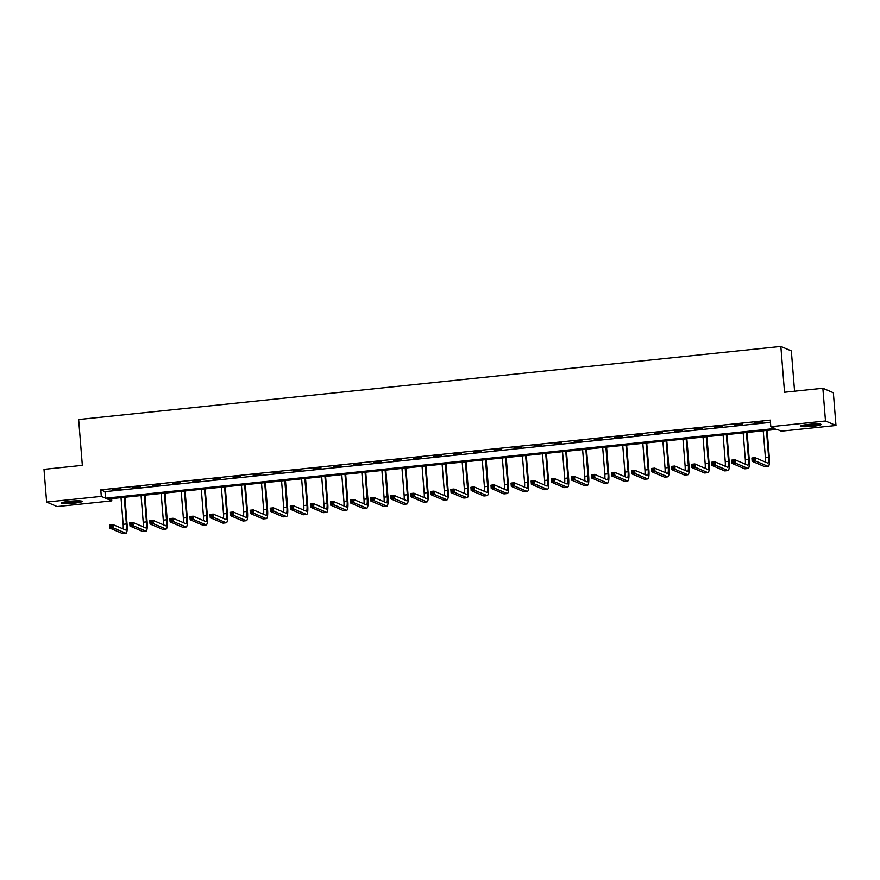 <?xml version="1.0" encoding="UTF-8"?>
<svg xmlns="http://www.w3.org/2000/svg" width="880" height="880" viewBox="0 0 880 880"><rect width="100%" height="100%" fill="white"/><g stroke="black" fill="none" stroke-linecap="round" stroke-linejoin="round"><path stroke-width="1.32" d="M69.608 501.292A10.307 1.144 -4.6 0 1 82.104 501.413A10.307 1.144 -4.6 0 1 74.041 503.184A10.307 1.144 -4.6 0 1 61.545 503.074A10.307 1.144 -4.6 0 1 69.608 501.292M808.599 424.369A10.307 1.144 -4.6 0 1 821.084 424.49A10.307 1.144 -4.6 0 1 813.021 426.261A10.307 1.144 -4.6 0 1 800.536 426.14A10.307 1.144 -4.6 0 1 808.599 424.369M794.585 391.204L791.34 350.911L780.846 346.434L78.65 419.529L82.335 465.355L44 469.348L46.629 502.073L101.31 496.386L105.567 498.201L775.082 428.505L770.825 426.69L825.506 420.992L836 425.48L781.319 431.167L777.062 429.352L107.558 499.048L111.804 500.863L57.134 506.561L46.629 502.073M780.846 346.434L784.531 392.249L822.866 388.267L833.371 392.744L836 425.48M111.628 498.63L111.804 500.863M770.825 426.69L770.297 420.134L100.782 489.841L105.039 491.656L770.473 422.378M762.575 422.037L754.853 422.84L762.575 422.037M742.511 424.127L734.789 424.93L742.511 424.127M722.436 426.217L714.714 427.02L722.436 426.217M702.372 428.307L694.65 429.11L702.372 428.307M682.297 430.397L674.575 431.2L682.297 430.397M662.222 432.487L654.511 433.29L662.222 432.487M642.158 434.566L634.436 435.38L642.158 434.566M622.083 436.656L614.372 437.459L622.083 436.656M602.019 438.746L594.297 439.549L602.019 438.746M581.944 440.836L574.233 441.639L581.944 440.836M561.88 442.926L554.158 443.729L561.88 442.926M541.805 445.016L534.083 445.819L541.805 445.016M521.741 447.106L514.019 447.909L521.741 447.106M501.666 449.196L493.944 449.999L501.666 449.196M481.602 451.286L473.88 452.089L481.602 451.286M461.527 453.376L453.805 454.179L461.527 453.376M441.463 455.466L433.741 456.269L441.463 455.466M421.388 457.556L413.666 458.359L421.388 457.556M401.313 459.646L393.602 460.449L401.313 459.646M381.249 461.736L373.527 462.539L381.249 461.736M361.174 463.826L353.463 464.629L361.174 463.826M341.11 465.916L333.388 466.719L341.11 465.916M321.035 468.006L313.324 468.809L321.035 468.006M300.971 470.085L293.249 470.899L300.971 470.085M280.896 472.175L273.174 472.978L280.896 472.175M260.832 474.265L253.11 475.068L260.832 474.265M240.757 476.355L233.035 477.158L240.757 476.355M220.693 478.445L212.971 479.248L220.693 478.445M200.618 480.535L192.896 481.338L200.618 480.535M180.543 482.625L172.832 483.428L180.543 482.625M160.479 484.715L152.757 485.518L160.479 484.715M140.404 486.805L132.693 487.608L140.404 486.805M120.34 488.895L112.618 489.698L120.34 488.895M822.866 388.267L825.506 420.992M100.782 489.841L101.31 496.386M105.039 491.656L105.567 498.201M753.951 459.91L753.852 458.601L752.565 458.733L752.675 460.042L755.37 460.955L752.158 461.285L751.894 458.007L755.106 457.677L755.37 460.955L767.976 466.334A9.911 2.035 84.1 0 0 768.218 466.378A9.911 2.035 84.1 0 0 769.318 457.424L767.14 430.386M766.469 430.452L768.614 457.127A6.611 1.353 -95.9 0 1 767.877 463.089A6.611 1.353 -95.9 0 1 767.712 463.067L755.106 457.677L753.852 458.601M763.246 430.793L765.391 457.457A6.611 1.353 -95.9 0 1 765.325 462.044M752.675 460.042L752.158 461.285L764.764 466.675A9.911 2.035 84.1 0 0 765.006 466.708L768.218 466.378M751.894 458.007L752.565 458.733M819.005 423.973A8.921 0.99 -4.6 0 1 804.166 425.458A8.921 0.99 -4.6 0 1 802.505 425.293M801.68 425.513A10.241 1.133 175.4 0 0 803.187 425.634A10.241 1.133 175.4 0 0 819.863 424.05M805.585 424.732A8.261 0.913 175.4 0 0 815.87 423.907M80.025 500.896A8.921 0.99 -4.6 0 1 73.656 502.018A8.921 0.99 -4.6 0 1 63.514 502.227M66.605 501.666A8.261 0.913 175.4 0 0 73.458 501.292A8.261 0.913 175.4 0 0 76.89 500.841M62.689 502.447A10.241 1.133 175.4 0 0 73.942 502.139A10.241 1.133 175.4 0 0 80.872 500.984M733.887 462L733.777 460.691L732.49 460.823L732.6 462.132L735.295 463.034L732.083 463.375L731.819 460.097L735.031 459.767L735.295 463.034L747.912 468.424A9.911 2.035 84.1 0 0 748.143 468.468A9.911 2.035 84.1 0 0 749.254 459.514L747.076 432.476M746.394 432.542L748.539 459.217A6.611 1.353 -95.9 0 1 747.802 465.179A6.611 1.353 -95.9 0 1 747.648 465.157L735.031 459.767L733.777 460.691M743.182 432.883L745.327 459.547A6.611 1.353 -95.9 0 1 745.261 464.134M732.6 462.132L732.083 463.375L744.7 468.765A9.911 2.035 84.1 0 0 744.931 468.798L748.143 468.468M731.819 460.097L732.49 460.823M713.812 464.09L713.713 462.781L712.426 462.913L712.525 464.222L715.231 465.124L712.008 465.465L711.755 462.187L714.967 461.857L715.231 465.124L727.837 470.514A9.911 2.035 84.1 0 0 728.079 470.558A9.911 2.035 84.1 0 0 729.179 461.604L727.001 434.566M726.319 434.632L728.464 461.307A6.611 1.353 -95.9 0 1 727.738 467.269A6.611 1.353 -95.9 0 1 727.573 467.247L714.967 461.857L713.713 462.781M723.107 434.973L725.252 461.637A6.611 1.353 -95.9 0 1 725.186 466.224M712.525 464.222L712.008 465.465L724.625 470.855A9.911 2.035 84.1 0 0 724.856 470.888L728.079 470.558M711.755 462.187L712.426 462.913M693.748 466.18L693.638 464.871L692.351 465.003L692.461 466.312L695.156 467.214L691.944 467.555L691.68 464.277L694.892 463.947L695.156 467.214L707.773 472.604A9.911 2.035 84.1 0 0 708.004 472.648A9.911 2.035 84.1 0 0 709.104 463.694L706.937 436.656M706.255 436.722L708.4 463.397A6.611 1.353 -95.9 0 1 707.663 469.359A6.611 1.353 -95.9 0 1 707.509 469.337L694.892 463.947L693.638 464.871M703.032 437.063L705.188 463.727A6.611 1.353 -95.9 0 1 705.122 468.314M692.461 466.312L691.944 467.555L704.55 472.945A9.911 2.035 84.1 0 0 704.792 472.978L708.004 472.648M691.68 464.277L692.351 465.003M673.673 468.27L673.574 466.961L672.287 467.093L672.386 468.402L675.092 469.304L671.869 469.645L671.605 466.367L674.828 466.037L675.092 469.304L687.698 474.694A9.911 2.035 84.1 0 0 687.94 474.738A9.911 2.035 84.1 0 0 689.04 465.784L686.862 438.746M686.18 438.812L688.325 465.487A6.611 1.353 -95.9 0 1 687.599 471.449A6.611 1.353 -95.9 0 1 687.434 471.427L674.828 466.037L673.574 466.961M682.968 439.153L685.113 465.817A6.611 1.353 -95.9 0 1 685.047 470.404M672.386 468.402L671.869 469.645L684.486 475.035A9.911 2.035 84.1 0 0 684.717 475.068L687.94 474.738M671.605 466.367L672.287 467.093M653.609 470.36L653.499 469.051L652.212 469.183L652.322 470.492L655.017 471.394L651.805 471.735L651.541 468.457L654.753 468.127L655.017 471.394L667.634 476.784A9.911 2.035 84.1 0 0 667.865 476.828A9.911 2.035 84.1 0 0 668.965 467.874L666.798 440.836M666.116 440.902L668.261 467.566A6.611 1.353 -95.9 0 1 667.524 473.539A6.611 1.353 -95.9 0 1 667.37 473.506L654.753 468.127L653.499 469.051M662.893 441.232L665.038 467.907A6.611 1.353 -95.9 0 1 664.983 472.494M652.322 470.492L651.805 471.735L664.411 477.114A9.911 2.035 84.1 0 0 664.653 477.158L667.865 476.828M651.541 468.457L652.212 469.183M633.534 472.45L633.435 471.141L632.148 471.273L632.247 472.582L634.953 473.484L631.73 473.825L631.466 470.547L634.689 470.217L634.953 473.484L647.559 478.874A9.911 2.035 84.1 0 0 647.801 478.918A9.911 2.035 84.1 0 0 648.901 469.964L646.723 442.926M646.041 442.992L648.186 469.656A6.611 1.353 -95.9 0 1 647.46 475.629A6.611 1.353 -95.9 0 1 647.295 475.596L634.689 470.217L633.435 471.141M642.829 443.322L644.974 469.997A6.611 1.353 -95.9 0 1 644.908 474.584M632.247 472.582L631.73 473.825L644.347 479.204A9.911 2.035 84.1 0 0 644.578 479.248L647.801 478.918M631.466 470.547L632.148 471.273M613.47 474.54L613.36 473.231L612.073 473.363L612.183 474.672L614.878 475.574L611.666 475.915L611.402 472.637L614.614 472.307L614.878 475.574L627.495 480.964A9.911 2.035 84.1 0 0 627.726 481.008A9.911 2.035 84.1 0 0 628.826 472.054L626.648 445.005M625.977 445.082L628.122 471.746A6.611 1.353 -95.9 0 1 627.385 477.719A6.611 1.353 -95.9 0 1 627.231 477.686L614.614 472.307L613.36 473.231M622.754 445.412L624.899 472.087A6.611 1.353 -95.9 0 1 624.844 476.674M612.183 474.672L611.666 475.915L624.272 481.294A9.911 2.035 84.1 0 0 624.514 481.338L627.726 481.008M611.402 472.637L612.073 473.363M593.395 476.63L593.296 475.321L592.009 475.453L592.108 476.762L594.814 477.664L591.591 477.994L591.327 474.727L594.55 474.386L594.814 477.664L607.42 483.054A9.911 2.035 84.1 0 0 607.662 483.087A9.911 2.035 84.1 0 0 608.762 474.144L606.584 447.095M605.902 447.172L608.047 473.836A6.611 1.353 -95.9 0 1 607.31 479.809A6.611 1.353 -95.9 0 1 607.156 479.776L594.55 474.386L593.296 475.321M602.69 447.502L604.835 474.177A6.611 1.353 -95.9 0 1 604.769 478.764M592.108 476.762L591.591 477.994L604.208 483.384A9.911 2.035 84.1 0 0 604.439 483.428L607.662 483.087M591.327 474.727L592.009 475.453M573.331 478.72L573.221 477.4L571.934 477.543L572.044 478.852L574.739 479.754L571.527 480.084L571.263 476.817L574.475 476.476L574.739 479.754L587.356 485.144A9.911 2.035 84.1 0 0 587.587 485.177A9.911 2.035 84.1 0 0 588.687 476.234L586.509 449.185M585.838 449.262L587.983 475.926A6.611 1.353 -95.9 0 1 587.246 481.899A6.611 1.353 -95.9 0 1 587.092 481.866L574.475 476.476L573.221 477.4M582.615 449.592L584.76 476.267A6.611 1.353 -95.9 0 1 584.694 480.843M572.044 478.852L571.527 480.084L584.133 485.474A9.911 2.035 84.1 0 0 584.375 485.518L587.587 485.177M571.263 476.817L571.934 477.543M553.256 480.799L553.157 479.49L551.87 479.633L551.969 480.942L554.675 481.844L551.452 482.174L551.188 478.907L554.411 478.566L554.675 481.844L567.281 487.234A9.911 2.035 84.1 0 0 567.523 487.267A9.911 2.035 84.1 0 0 568.623 478.324L566.445 451.275M565.763 451.352L567.908 478.016A6.611 1.353 -95.9 0 1 567.171 483.989A6.611 1.353 -95.9 0 1 567.017 483.956L554.411 478.566L553.157 479.49M562.551 451.682L564.696 478.357A6.611 1.353 -95.9 0 1 564.63 482.933M551.969 480.942L551.452 482.174L564.069 487.564A9.911 2.035 84.1 0 0 564.3 487.608L567.523 487.267M551.188 478.907L551.87 479.633M533.192 482.889L533.082 481.58L531.795 481.723L531.905 483.032L534.6 483.934L531.388 484.264L531.124 480.997L534.336 480.656L534.6 483.934L547.206 489.324A9.911 2.035 84.1 0 0 547.448 489.357A9.911 2.035 84.1 0 0 548.548 480.414L546.37 453.365M545.699 453.442L547.844 480.106A6.611 1.353 -95.9 0 1 547.107 486.079A6.611 1.353 -95.9 0 1 546.953 486.046L534.336 480.656L533.082 481.58M542.476 453.772L544.621 480.447A6.611 1.353 -95.9 0 1 544.555 485.023M531.905 483.032L531.388 484.264L543.994 489.654A9.911 2.035 84.1 0 0 544.236 489.698L547.448 489.357M531.124 480.997L531.795 481.723M513.117 484.979L513.007 483.67L511.72 483.802L511.83 485.122L514.525 486.024L511.313 486.354L511.049 483.087L514.261 482.746L514.525 486.024L527.142 491.414A9.911 2.035 84.1 0 0 527.373 491.447A9.911 2.035 84.1 0 0 528.484 482.504L526.306 455.455M525.624 455.532L527.769 482.196A6.611 1.353 -95.9 0 1 527.032 488.158A6.611 1.353 -95.9 0 1 526.878 488.136L514.261 482.746L513.007 483.67M522.412 455.862L524.557 482.526A6.611 1.353 -95.9 0 1 524.491 487.113M511.83 485.122L511.313 486.354L523.93 491.744A9.911 2.035 84.1 0 0 524.161 491.788L527.373 491.447M511.049 483.087L511.72 483.802M493.042 487.069L492.943 485.76L491.656 485.892L491.755 487.201L494.461 488.114L491.238 488.444L490.985 485.177L494.197 484.836L494.461 488.114L507.067 493.504A9.911 2.035 84.1 0 0 507.309 493.537A9.911 2.035 84.1 0 0 508.409 484.594L506.231 457.545M505.549 457.622L507.705 484.286A6.611 1.353 -95.9 0 1 506.968 490.248A6.611 1.353 -95.9 0 1 506.803 490.226L494.197 484.836L492.943 485.76M502.337 457.952L504.482 484.616A6.611 1.353 -95.9 0 1 504.416 489.203M491.755 487.201L491.238 488.444L503.855 493.834A9.911 2.035 84.1 0 0 504.086 493.878L507.309 493.537M490.985 485.177L491.656 485.892M472.978 489.159L472.868 487.85L471.581 487.982L471.691 489.291L474.386 490.204L471.174 490.534L470.91 487.267L474.122 486.926L474.386 490.204L487.003 495.583A9.911 2.035 84.1 0 0 487.234 495.627A9.911 2.035 84.1 0 0 488.334 486.673L486.167 459.635M485.485 459.701L487.63 486.376A6.611 1.353 -95.9 0 1 486.893 492.338A6.611 1.353 -95.9 0 1 486.739 492.316L474.122 486.926L472.868 487.85M482.273 460.042L484.418 486.706A6.611 1.353 -95.9 0 1 484.352 491.293M471.691 489.291L471.174 490.534L483.78 495.924A9.911 2.035 84.1 0 0 484.022 495.968L487.234 495.627M470.91 487.267L471.581 487.982M452.903 491.249L452.804 489.94L451.517 490.072L451.616 491.381L454.322 492.294L451.099 492.624L450.835 489.346L454.058 489.016L454.322 492.294L466.928 497.673A9.911 2.035 84.1 0 0 467.17 497.717A9.911 2.035 84.1 0 0 468.27 488.763L466.092 461.725M465.41 461.791L467.555 488.466A6.611 1.353 -95.9 0 1 466.829 494.428A6.611 1.353 -95.9 0 1 466.664 494.406L454.058 489.016L452.804 489.94M462.198 462.132L464.343 488.796A6.611 1.353 -95.9 0 1 464.277 493.383M451.616 491.381L451.099 492.624L463.716 498.014A9.911 2.035 84.1 0 0 463.947 498.047L467.17 497.717M450.835 489.346L451.517 490.072M432.839 493.339L432.729 492.03L431.442 492.162L431.552 493.471L434.247 494.384L431.035 494.714L430.771 491.436L433.983 491.106L434.247 494.384L446.864 499.763A9.911 2.035 84.1 0 0 447.095 499.807A9.911 2.035 84.1 0 0 448.195 490.853L446.028 463.815M445.346 463.881L447.491 490.556A6.611 1.353 -95.9 0 1 446.754 496.518A6.611 1.353 -95.9 0 1 446.6 496.496L433.983 491.106L432.729 492.03M442.123 464.222L444.279 490.886A6.611 1.353 -95.9 0 1 444.213 495.473M431.552 493.471L431.035 494.714L443.641 500.104A9.911 2.035 84.1 0 0 443.883 500.137L447.095 499.807M430.771 491.436L431.442 492.162M412.764 495.429L412.665 494.12L411.378 494.252L411.477 495.561L414.183 496.463L410.96 496.804L410.696 493.526L413.919 493.196L414.183 496.463L426.789 501.853A9.911 2.035 84.1 0 0 427.031 501.897A9.911 2.035 84.1 0 0 428.131 492.943L425.953 465.905M425.271 465.971L427.416 492.646A6.611 1.353 -95.9 0 1 426.69 498.608A6.611 1.353 -95.9 0 1 426.525 498.586L413.919 493.196L412.665 494.12M422.059 466.312L424.204 492.976A6.611 1.353 -95.9 0 1 424.138 497.563M411.477 495.561L410.96 496.804L423.577 502.194A9.911 2.035 84.1 0 0 423.808 502.227L427.031 501.897M410.696 493.526L411.378 494.252M392.7 497.519L392.59 496.21L391.303 496.342L391.413 497.651L394.108 498.553L390.896 498.894L390.632 495.616L393.844 495.286L394.108 498.553L406.725 503.943A9.911 2.035 84.1 0 0 406.956 503.987A9.911 2.035 84.1 0 0 408.056 495.033L405.889 467.995M405.207 468.061L407.352 494.736A6.611 1.353 -95.9 0 1 406.615 500.698A6.611 1.353 -95.9 0 1 406.461 500.676L393.844 495.286L392.59 496.21M401.984 468.402L404.129 495.066A6.611 1.353 -95.9 0 1 404.074 499.653M391.413 497.651L390.896 498.894L403.502 504.284A9.911 2.035 84.1 0 0 403.744 504.317L406.956 503.987M390.632 495.616L391.303 496.342M372.625 499.609L372.526 498.3L371.239 498.432L371.338 499.741L374.044 500.643L370.821 500.984L370.557 497.706L373.78 497.376L374.044 500.643L386.65 506.033A9.911 2.035 84.1 0 0 386.892 506.077A9.911 2.035 84.1 0 0 387.992 497.123L385.814 470.085M385.132 470.151L387.277 496.826A6.611 1.353 -95.9 0 1 386.551 502.788A6.611 1.353 -95.9 0 1 386.386 502.766L373.78 497.376L372.526 498.3M381.92 470.492L384.065 497.156A6.611 1.353 -95.9 0 1 383.999 501.743M371.338 499.741L370.821 500.984L383.438 506.374A9.911 2.035 84.1 0 0 383.669 506.407L386.892 506.077M370.557 497.706L371.239 498.432M352.561 501.699L352.451 500.39L351.164 500.522L351.274 501.831L353.969 502.733L350.757 503.074L350.493 499.796L353.705 499.466L353.969 502.733L366.586 508.123A9.911 2.035 84.1 0 0 366.817 508.167A9.911 2.035 84.1 0 0 367.917 499.213L365.739 472.175M365.068 472.241L367.213 498.916A6.611 1.353 -95.9 0 1 366.476 504.878A6.611 1.353 -95.9 0 1 366.322 504.856L353.705 499.466L352.451 500.39M361.845 472.582L363.99 499.246A6.611 1.353 -95.9 0 1 363.935 503.833M351.274 501.831L350.757 503.074L363.363 508.464A9.911 2.035 84.1 0 0 363.605 508.497L366.817 508.167M350.493 499.796L351.164 500.522M332.486 503.789L332.387 502.48L331.1 502.612L331.199 503.921L333.905 504.823L330.682 505.164L330.418 501.886L333.641 501.556L333.905 504.823L346.511 510.213A9.911 2.035 84.1 0 0 346.753 510.257A9.911 2.035 84.1 0 0 347.853 501.303L345.675 474.265M344.993 474.331L347.138 500.995A6.611 1.353 -95.9 0 1 346.401 506.968A6.611 1.353 -95.9 0 1 346.247 506.946L333.641 501.556L332.387 502.48M341.781 474.661L343.926 501.336A6.611 1.353 -95.9 0 1 343.86 505.923M331.199 503.921L330.682 505.164L343.299 510.554A9.911 2.035 84.1 0 0 343.53 510.587L346.753 510.257M330.418 501.886L331.1 502.612M312.422 505.879L312.312 504.57L311.025 504.702L311.135 506.011L313.83 506.913L310.618 507.254L310.354 503.976L313.566 503.646L313.83 506.913L326.447 512.303A9.911 2.035 84.1 0 0 326.678 512.347A9.911 2.035 84.1 0 0 327.778 503.393L325.6 476.355M324.929 476.421L327.074 503.085A6.611 1.353 -95.9 0 1 326.337 509.058A6.611 1.353 -95.9 0 1 326.183 509.025L313.566 503.646L312.312 504.57M321.706 476.751L323.851 503.426A6.611 1.353 -95.9 0 1 323.785 508.013M311.135 506.011L310.618 507.254L323.224 512.633A9.911 2.035 84.1 0 0 323.466 512.677L326.678 512.347M310.354 503.976L311.025 504.702M292.347 507.969L292.237 506.66L290.961 506.792L291.06 508.101L293.755 509.003L290.543 509.344L290.279 506.066L293.502 505.736L293.755 509.003L306.372 514.393A9.911 2.035 84.1 0 0 306.603 514.437A9.911 2.035 84.1 0 0 307.714 505.483L305.536 478.445M304.854 478.511L306.999 505.175A6.611 1.353 -95.9 0 1 306.262 511.148A6.611 1.353 -95.9 0 1 306.108 511.115L293.502 505.736L292.237 506.66M301.642 478.841L303.787 505.516A6.611 1.353 -95.9 0 1 303.721 510.103M291.06 508.101L290.543 509.344L303.16 514.723A9.911 2.035 84.1 0 0 303.391 514.767L306.603 514.437M290.279 506.066L290.961 506.792M272.283 510.059L272.173 508.75L270.886 508.882L270.996 510.191L273.691 511.093L270.479 511.434L270.215 508.156L273.427 507.826L273.691 511.093L286.297 516.483A9.911 2.035 84.1 0 0 286.539 516.516A9.911 2.035 84.1 0 0 287.639 507.573L285.461 480.524M284.79 480.601L286.935 507.265A6.611 1.353 -95.9 0 1 286.198 513.238A6.611 1.353 -95.9 0 1 286.044 513.205L273.427 507.826L272.173 508.75M281.567 480.931L283.712 507.606A6.611 1.353 -95.9 0 1 283.646 512.193M270.996 510.191L270.479 511.434L283.085 516.813A9.911 2.035 84.1 0 0 283.327 516.857L286.539 516.516M270.215 508.156L270.886 508.882M252.208 512.149L252.098 510.84L250.811 510.972L250.921 512.281L253.616 513.183L250.404 513.513L250.14 510.246L253.352 509.905L253.616 513.183L266.233 518.573A9.911 2.035 84.1 0 0 266.464 518.606A9.911 2.035 84.1 0 0 267.575 509.663L265.397 482.614M264.715 482.691L266.86 509.355A6.611 1.353 -95.9 0 1 266.123 515.328A6.611 1.353 -95.9 0 1 265.969 515.295L253.352 509.905L252.098 510.84M261.503 483.021L263.648 509.696A6.611 1.353 -95.9 0 1 263.582 514.272M250.921 512.281L250.404 513.513L263.021 518.903A9.911 2.035 84.1 0 0 263.252 518.947L266.464 518.606M250.14 510.246L250.811 510.972M232.133 514.228L232.034 512.919L230.747 513.062L230.846 514.371L233.552 515.273L230.329 515.603L230.076 512.336L233.288 511.995L233.552 515.273L246.158 520.663A9.911 2.035 84.1 0 0 246.4 520.696A9.911 2.035 84.1 0 0 247.5 511.753L245.322 484.704M244.64 484.781L246.796 511.445A6.611 1.353 -95.9 0 1 246.059 517.418A6.611 1.353 -95.9 0 1 245.894 517.385L233.288 511.995L232.034 512.919M241.428 485.111L243.573 511.786A6.611 1.353 -95.9 0 1 243.507 516.362M230.846 514.371L230.329 515.603L242.946 520.993A9.911 2.035 84.1 0 0 243.177 521.037L246.4 520.696M230.076 512.336L230.747 513.062M212.069 516.318L211.959 515.009L210.672 515.152L210.782 516.461L213.477 517.363L210.265 517.693L210.001 514.426L213.213 514.085L213.477 517.363L226.094 522.753A9.911 2.035 84.1 0 0 226.325 522.786A9.911 2.035 84.1 0 0 227.425 513.843L225.258 486.794M224.576 486.871L226.721 513.535A6.611 1.353 -95.9 0 1 225.984 519.508A6.611 1.353 -95.9 0 1 225.83 519.475L213.213 514.085L211.959 515.009M221.364 487.201L223.509 513.876A6.611 1.353 -95.9 0 1 223.443 518.452M210.782 516.461L210.265 517.693L222.871 523.083A9.911 2.035 84.1 0 0 223.113 523.127L226.325 522.786M210.001 514.426L210.672 515.152M191.994 518.408L191.895 517.099L190.608 517.242L190.707 518.551L193.413 519.453L190.19 519.783L189.926 516.516L193.149 516.175L193.413 519.453L206.019 524.843A9.911 2.035 84.1 0 0 206.261 524.876A9.911 2.035 84.1 0 0 207.361 515.933L205.183 488.884M204.501 488.961L206.646 515.625A6.611 1.353 -95.9 0 1 205.92 521.587A6.611 1.353 -95.9 0 1 205.755 521.565L193.149 516.175L191.895 517.099M201.289 489.291L203.434 515.966A6.611 1.353 -95.9 0 1 203.368 520.542M190.707 518.551L190.19 519.783L202.807 525.173A9.911 2.035 84.1 0 0 203.038 525.217L206.261 524.876M189.926 516.516L190.608 517.242M171.93 520.498L171.82 519.189L170.533 519.321L170.643 520.63L173.338 521.543L170.126 521.873L169.862 518.606L173.074 518.265L173.338 521.543L185.955 526.933A9.911 2.035 84.1 0 0 186.186 526.966A9.911 2.035 84.1 0 0 187.286 518.023L185.119 490.974M184.437 491.051L186.582 517.715A6.611 1.353 -95.9 0 1 185.845 523.677A6.611 1.353 -95.9 0 1 185.691 523.655L173.074 518.265L171.82 519.189M181.214 491.381L183.359 518.045A6.611 1.353 -95.9 0 1 183.304 522.632M170.643 520.63L170.126 521.873L182.732 527.263A9.911 2.035 84.1 0 0 182.974 527.307L186.186 526.966M169.862 518.606L170.533 519.321M151.855 522.588L151.756 521.279L150.469 521.411L150.568 522.72L153.274 523.633L150.051 523.963L149.787 520.696L153.01 520.355L153.274 523.633L165.88 529.023A9.911 2.035 84.1 0 0 166.122 529.056A9.911 2.035 84.1 0 0 167.222 520.113L165.044 493.064M164.362 493.141L166.507 519.805A6.611 1.353 -95.9 0 1 165.781 525.767A6.611 1.353 -95.9 0 1 165.616 525.745L153.01 520.355L151.756 521.279M161.15 493.471L163.295 520.135A6.611 1.353 -95.9 0 1 163.229 524.722M150.568 522.72L150.051 523.963L162.668 529.353A9.911 2.035 84.1 0 0 162.899 529.397L166.122 529.056M149.787 520.696L150.469 521.411M131.791 524.678L131.681 523.369L130.394 523.501L130.504 524.81L133.199 525.723L129.987 526.053L129.723 522.786L132.935 522.445L133.199 525.723L145.816 531.102A9.911 2.035 84.1 0 0 146.047 531.146A9.911 2.035 84.1 0 0 147.147 522.192L144.969 495.154M144.298 495.22L146.443 521.895A6.611 1.353 -95.9 0 1 145.706 527.857A6.611 1.353 -95.9 0 1 145.552 527.835L132.935 522.445L131.681 523.369M141.075 495.561L143.22 522.225A6.611 1.353 -95.9 0 1 143.165 526.812M130.504 524.81L129.987 526.053L142.593 531.443A9.911 2.035 84.1 0 0 142.835 531.487L146.047 531.146M129.723 522.786L130.394 523.501M111.716 526.768L111.617 525.459L110.33 525.591L110.429 526.9L113.135 527.813L109.912 528.143L109.648 524.865L112.871 524.535L113.135 527.813L125.741 533.192A9.911 2.035 84.1 0 0 125.983 533.236A9.911 2.035 84.1 0 0 127.083 524.282L124.905 497.244M124.223 497.31L126.368 523.985A6.611 1.353 -95.9 0 1 125.631 529.947A6.611 1.353 -95.9 0 1 125.477 529.925L112.871 524.535L111.617 525.459M121.011 497.651L123.156 524.315A6.611 1.353 -95.9 0 1 123.09 528.902M110.429 526.9L109.912 528.143L122.529 533.533A9.911 2.035 84.1 0 0 122.76 533.566L125.983 533.236M109.648 524.865L110.33 525.591M768.614 457.127L765.391 457.457M767.976 466.334L764.764 466.675M748.539 459.217L745.327 459.547M747.912 468.424L744.7 468.765M728.464 461.307L725.252 461.637M727.837 470.514L724.625 470.855M708.4 463.397L705.188 463.727M707.773 472.604L704.55 472.945M688.325 465.487L685.113 465.817M687.698 474.694L684.486 475.035M668.261 467.566L665.038 467.907M667.634 476.784L664.411 477.114M648.186 469.656L644.974 469.997M647.559 478.874L644.347 479.204M628.122 471.746L624.899 472.087M627.495 480.964L624.272 481.294M608.047 473.836L604.835 474.177M607.42 483.054L604.208 483.384M587.983 475.926L584.76 476.267M587.356 485.144L584.133 485.474M567.908 478.016L564.696 478.357M567.281 487.234L564.069 487.564M547.844 480.106L544.621 480.447M547.206 489.324L543.994 489.654M527.769 482.196L524.557 482.526M527.142 491.414L523.93 491.744M507.705 484.286L504.482 484.616M507.067 493.504L503.855 493.834M487.63 486.376L484.418 486.706M487.003 495.583L483.78 495.924M467.555 488.466L464.343 488.796M466.928 497.673L463.716 498.014M447.491 490.556L444.279 490.886M446.864 499.763L443.641 500.104M427.416 492.646L424.204 492.976M426.789 501.853L423.577 502.194M407.352 494.736L404.129 495.066M406.725 503.943L403.502 504.284M387.277 496.826L384.065 497.156M386.65 506.033L383.438 506.374M367.213 498.916L363.99 499.246M366.586 508.123L363.363 508.464M347.138 500.995L343.926 501.336M346.511 510.213L343.299 510.554M327.074 503.085L323.851 503.426M326.447 512.303L323.224 512.633M306.999 505.175L303.787 505.516M306.372 514.393L303.16 514.723M286.935 507.265L283.712 507.606M286.297 516.483L283.085 516.813M266.86 509.355L263.648 509.696M266.233 518.573L263.021 518.903M246.796 511.445L243.573 511.786M246.158 520.663L242.946 520.993M226.721 513.535L223.509 513.876M226.094 522.753L222.871 523.083M206.646 515.625L203.434 515.966M206.019 524.843L202.807 525.173M186.582 517.715L183.359 518.045M185.955 526.933L182.732 527.263M166.507 519.805L163.295 520.135M165.88 529.023L162.668 529.353M146.443 521.895L143.22 522.225M145.816 531.102L142.593 531.443M126.368 523.985L123.156 524.315M125.741 533.192L122.529 533.533"/></g></svg>
